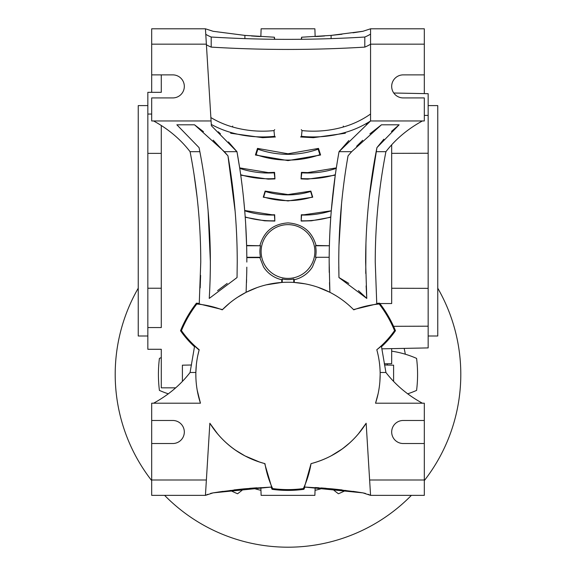 <?xml version="1.0" encoding="UTF-8"?>
<svg xmlns="http://www.w3.org/2000/svg" width="576" height="576" viewBox="0 0 576 576"><rect width="100%" height="100%" fill="white"/><g stroke="black" fill="none" stroke-linecap="round" stroke-linejoin="round"><path stroke-width="0.86" d="M370.562 44.215A38.398 28.98 0 0 1 364.802 47.11A959.998 724.522 0 0 1 288 49.435A959.998 724.522 0 0 1 211.198 47.11A38.398 28.98 0 0 1 206.417 44.784M364.802 47.11L364.802 37.03A38.398 28.98 180 0 0 370.562 34.135M205.776 34.337A38.398 28.98 180 0 0 211.198 37.03A959.998 724.522 180 0 0 288 39.355A959.998 724.522 180 0 0 364.802 37.03M211.198 47.11L211.198 37.03M260.849 36.619L261.122 28.8L314.878 28.8L315.151 36.619M301.169 220.802L301.32 214.762L303.818 214.798L331.279 210.787A90.238 90.238 0 0 1 301.579 215.042L301.169 220.802M301.039 178.913L301.428 172.368L301.817 172.814L301.039 178.913L307.742 179.143L335.261 175.154L331.301 210.492M301.428 172.368L307.742 172.591L336.334 167.89L337.342 161.532M338.904 152.402L338.011 157.522M348.818 140.573L339.034 151.682L370.562 120.96L370.562 28.8L362.88 31.291L331.106 35.395L301.622 37.217L301.586 39.283M345.118 132.48L345.334 133.243L313.373 137.678L300.622 136.98L301.442 136.318A115.2 115.2 0 0 0 345.118 132.48A95.998 95.998 0 0 0 370.562 120.96L368.69 122.422M274.558 136.318L275.378 136.98L262.627 137.678L230.666 133.243L230.882 132.48A115.2 115.2 0 0 0 274.558 136.318L273.96 130.594A109.44 109.44 0 0 1 232.474 126.943A90.238 90.238 0 0 1 210.866 117.554M274.572 172.368L274.961 178.913L274.183 172.814L274.572 172.368L268.258 172.591L239.666 167.89L236.966 151.682L228.442 141.905M220.464 133.848L218.261 131.789M274.961 178.913L268.258 179.143L240.739 175.154L240.674 174.722A95.998 95.998 0 0 0 274.558 178.56M244.699 210.492L272.182 214.798L274.68 214.762L274.831 221.062L274.421 215.042A90.238 90.238 0 0 1 244.721 210.787L243.533 198.007M242.251 186.66L241.286 179.15M318.506 148.399L320.587 155.009L288 160.596L255.413 155.009L257.494 148.399L288 153.778L318.506 148.399L318.118 149.191A90.756 90.756 0 0 1 257.882 149.191L256.097 154.67A96.516 96.516 0 0 0 319.903 154.67L318.118 149.191M310.874 191.088L312.718 197.201L288 200.93L263.282 197.201L265.126 191.088L288 194.573L310.874 191.088L310.658 191.491A77.501 77.501 0 0 1 265.342 191.491L263.657 196.999A83.261 83.261 0 0 0 312.343 196.999L310.658 191.491M274.831 221.062L264.614 220.802L245.225 217.246M245.203 216.958A95.998 95.998 0 0 0 274.558 220.802M244.721 210.787A622.08 622.08 0 0 1 244.764 211.334M244.57 35.366L213.12 31.291L205.438 28.8L211.37 125.726L236.966 151.682C243.54 188.194 246.83 224.993 246.838 262.08L246.823 257.278A622.08 622.08 0 0 0 246.622 245.758L245.671 223.985M239.666 167.89L239.746 168.386A622.08 622.08 0 0 1 240.674 174.722M246.758 272.182L246.103 292.313L257.026 287.604M246.499 282.672L246.593 279.526M246.622 245.758L260.51 245.758A28.087 28.087 0 0 0 260.51 257.278L246.823 257.278M246.614 245.455L260.51 245.758M316.051 245.455L329.378 245.758A622.08 622.08 0 0 0 329.177 257.278L315.49 257.278A28.087 28.087 0 0 0 315.49 245.758L316.051 245.455C312.034 231.458 302.681 223.942 288 222.898C273.413 223.862 264.06 231.379 259.949 245.455M301.442 220.802A95.998 95.998 0 0 0 330.797 216.958L330.077 228.406M329.63 237.931L329.386 245.455M330.775 217.246L311.386 220.802L301.169 221.062M329.897 292.313L329.162 262.08C329.17 224.993 332.46 188.194 339.034 151.682L351.641 151.682L348.041 155.844C341.863 190.994 338.767 226.404 338.76 262.08L338.954 277.546L366.768 298.426L365.638 262.08C365.652 224.957 369.151 188.158 376.142 151.682L376.934 147.629L399.139 124.798L381.47 124.798L351.641 151.682M335.261 175.154L335.326 174.722A622.08 622.08 0 0 1 336.254 168.386L336.334 167.89M330.797 216.958A622.08 622.08 0 0 1 331.279 210.787M329.17 259.114L329.162 260.611M329.162 260.834L329.249 272.47A622.08 622.08 0 0 1 329.184 267.163L329.184 267.163M266.198 284.854L281.729 282.456L281.75 279.727M294.25 279.727L294.271 282.456L305.251 283.867M317.779 287.186L329.882 292.306M329.537 283.608L329.537 283.608A622.08 622.08 0 0 1 329.501 282.564L329.796 290.124M281.729 282.456L282.24 282.42L282.24 279.007A28.087 28.087 0 0 0 293.76 279.007L294.163 279.749A28.894 28.894 0 0 0 312.473 266.882L316.138 257.63M260.51 257.278L259.862 257.63L263.527 266.882A28.894 28.894 0 0 0 281.837 279.749L282.24 279.007M259.862 257.63L246.83 257.63M353.52 309.586L353.758 309.83A92.16 92.16 0 0 0 222.242 309.83L229.694 303.026M237.679 297.194L246.103 292.313M294.271 282.456L293.76 282.42L293.76 279.007M288 278.402A26.878 26.878 0 0 0 314.878 251.518A26.878 26.878 0 0 0 288 224.64A26.878 26.878 0 0 0 261.122 251.518A26.878 26.878 0 0 0 288 278.402M315.49 245.758L329.378 245.758M329.177 257.278L315.49 257.278M422.402 120.96C407.614 129.053 395.453 139.298 385.92 151.682L376.142 151.682M385.92 151.682C378.806 188.143 375.25 224.942 375.242 262.08L376.762 303.941L353.556 309.571M381.47 124.798L369.871 133.87M362.7 140.292L356.602 146.318M369.202 197.575L376.934 147.629L383.854 139.205M391.442 131.443L399.139 124.798M365.753 273.442L365.94 243.475M366.768 298.426L366.127 285.883M339.415 277.79L348.818 283.414M358.416 290.621L366.307 297.95M348.041 155.844L347.17 160.949M341.561 203.566L338.99 245.268M338.782 266.868L338.954 277.474M366.314 124.337L368.402 122.652M370.562 114.019A90.238 90.238 0 0 1 343.526 126.943A109.44 109.44 0 0 1 302.04 130.594L301.442 136.318M301.284 129.658L302.04 130.594M301.248 39.283L301.622 37.217M424.318 93.614L424.318 28.8L370.562 28.8L362.88 31.291L352.966 32.818M342.036 34.236L331.423 35.366M324.576 35.964L316.31 36.547M200.182 287.914L200.606 275.342M246.816 267.163A622.08 622.08 0 0 1 246.758 272.16M259.69 36.547L251.424 35.964M274.414 39.283L274.378 37.217L274.752 39.283M274.378 37.217L244.894 35.395L213.12 31.291L205.438 28.8L205.56 30.722M211.291 124.43A95.998 95.998 0 0 0 230.882 132.48M273.96 130.594L274.716 129.658M236.966 151.682L224.359 151.682L227.959 155.844C234.137 190.994 237.233 226.404 237.24 262.08L237.046 277.546L209.232 298.426C212.27 249.113 209.146 200.203 199.858 151.682L199.066 147.629L199.858 151.682L190.08 151.682C180.482 139.241 168.322 129.002 153.598 120.96M199.066 147.629L176.861 124.798L194.53 124.798L224.359 151.682M222.48 309.586L199.238 303.941L200.758 262.08C200.75 224.942 197.194 188.143 190.08 151.682M200.606 275.472L200.182 287.892M194.018 174.226L197.057 196.862M199.267 303.509L199.238 303.941M195.905 377.762L195.84 374.119M195.905 370.85L195.941 370.152M195.941 370.037L196.2 366.278M194.508 346.723A96.804 96.804 0 0 1 180.533 330.718A116.006 116.006 0 0 1 196.438 303.17A96.804 96.804 0 0 1 199.274 303.451M222.242 309.83A95.998 95.998 0 0 0 196.805 304.013L196.438 303.17M424.318 420.48L403.2 420.48A11.52 11.52 0 0 0 391.68 432A11.52 11.52 0 0 0 403.2 443.52L424.318 443.52L424.318 403.2L375.545 403.2A92.16 92.16 0 0 0 376.798 349.74A95.998 95.998 0 0 0 394.553 330.617A115.2 115.2 0 0 0 379.195 304.013A95.998 95.998 0 0 0 353.758 309.83M370.44 493.438L370.562 495.36L424.318 495.36L424.318 443.52M206.381 480.002L151.682 480.002L151.682 495.36L205.438 495.36L209.851 423.245A92.16 92.16 0 0 0 264.96 463.637A95.998 95.998 0 0 0 272.642 488.57A115.2 115.2 0 0 0 303.358 488.57A95.998 95.998 0 0 0 311.04 463.637A92.16 92.16 0 0 0 366.149 423.245L370.562 495.36L362.88 492.869L353.023 491.35M151.682 480.002L151.682 443.52L172.8 443.52A11.52 11.52 0 0 0 184.32 432A11.52 11.52 0 0 0 172.8 420.48L151.682 420.48L151.682 403.2L200.455 403.2L197.215 390.269M196.805 304.013A115.2 115.2 0 0 0 181.447 330.617A95.998 95.998 0 0 0 199.202 349.74A92.16 92.16 0 0 0 200.455 403.2M376.798 349.74L381.406 346.111L385.92 372.478L380.138 372.478M385.92 372.478C395.518 384.919 407.678 395.158 422.402 403.2M375.545 403.2L378.122 393.682M379.886 381.528L380.16 374.378M380.095 377.777L380.16 374.4M394.553 330.617L395.467 330.718A96.804 96.804 0 0 1 381.492 346.723M379.195 304.013L379.562 303.17A116.006 116.006 0 0 1 395.467 330.718M376.726 303.451A96.804 96.804 0 0 1 379.562 303.17M376.762 303.941L376.733 303.509M424.318 74.88L403.2 74.88A11.52 11.52 0 0 0 391.68 86.4A11.52 11.52 0 0 0 403.2 97.92L424.318 97.92L424.318 120.96L370.562 120.96M428.162 93.686L393.768 93.01L428.162 93.686L428.162 347.911L391.68 348.631L391.68 363.686L384.293 363.816M387.403 365.062A99.842 99.842 0 0 0 387.274 363.758M393.602 365.177L384.509 365.004L393.602 365.177L393.602 381.355M428.162 347.911L381.809 348.826M428.162 326.189L393.566 326.311M391.68 288.259L428.162 288.353M379.858 303.552L391.68 303.545L391.68 144.857M428.162 153.252L391.68 153.346M428.162 115.409L424.318 115.394M408.377 394.344L407.686 393.826A96.941 96.941 0 0 0 416.585 390.406A129.578 129.578 0 0 0 416.585 358.394A96.941 96.941 0 0 0 391.68 351.166M332.28 488.873A96.941 96.941 0 0 0 338.436 493.762A129.578 129.578 0 0 0 345.787 490.378M230.213 490.378A129.578 129.578 0 0 0 237.564 493.762A96.941 96.941 0 0 0 243.72 488.873M213.444 492.811L222.329 491.443M161.28 357.595A96.941 96.941 0 0 0 159.415 358.394A129.578 129.578 0 0 0 159.415 390.406A96.941 96.941 0 0 0 168.314 393.826L167.659 394.315M175.658 387.842L161.28 387.842L161.28 349.279L147.838 349.279L147.838 327.557L161.28 327.557L161.28 125.46M147.838 327.557L147.838 92.326L161.28 92.326L161.28 74.88M147.838 114.048L151.682 114.048M205.438 28.8L151.682 28.8L151.682 44.158L206.381 44.158M151.682 92.326L151.682 44.158M151.682 74.88L172.8 74.88A11.52 11.52 0 0 1 184.32 86.4A11.52 11.52 0 0 1 172.8 97.92L151.682 97.92L151.682 120.96L211.075 120.96M191.491 365.004L182.398 365.177L182.398 381.355M196.322 364.99L195.862 372.478L190.08 372.478L194.594 346.111L199.116 350.042L197.777 355.586M195.862 372.478L195.847 373.118M195.84 373.759L195.905 377.784M205.56 493.438L205.438 495.36L213.113 492.869L271.634 487.03L264.672 463.558C241.222 457.164 222.948 443.729 209.851 423.245L217.735 434.03M264.542 463.529L264.11 463.406M272.642 488.57L272.095 489.312A96.804 96.804 0 0 1 271.073 487.051M303.358 488.57L303.905 489.312A116.006 116.006 0 0 1 272.095 489.312M357.919 492.077L331.106 488.765L304.927 487.051A96.804 96.804 0 0 1 303.905 489.312M311.89 463.406L311.458 463.529M311.04 463.637L304.481 487.037M359.784 432.194L366.149 423.245C353.052 443.729 334.778 457.164 311.328 463.558M318.787 487.771L315.151 487.541L314.878 495.36L261.122 495.36L260.849 487.541M151.682 443.52L151.682 420.48M259.776 462.132L244.994 455.911L235.735 450.31M228.888 445.104L226.512 443.045M237.312 451.368L236.686 450.95M217.037 433.202L216.216 432.202M349.078 443.419L342.95 448.387M342.223 448.92L340.452 450.18M316.21 462.139L312.228 463.32M366.149 423.245L358.265 434.038M349.474 443.059L343.958 447.631M341.741 449.273L331.006 455.933M304.366 487.03L362.88 492.869L370.562 495.36L368.122 494.287M271.937 487.022L244.894 488.765L218.218 492.055M213.12 492.869L205.438 495.36L207.878 494.287M212.573 492.962L210.506 493.43M244.562 488.794L234.007 489.917M223.049 491.342L213.235 492.847M256.824 487.8L249.638 488.34M353.758 491.458L362.542 492.811M342.086 489.924L331.394 488.786M326.124 488.318L321.113 487.93M365.494 493.43L362.93 492.876M153.598 403.2C168.386 395.107 180.547 384.862 190.08 372.478M181.447 330.617L180.533 330.718M147.838 153.374L161.28 153.374M147.838 288.23L161.28 288.23M147.838 336.002L138.24 336.002L138.24 105.602L147.838 105.602M428.162 105.602L437.76 105.602L437.76 336.002L428.162 336.002M210.355 261.338L208.102 210.73M194.53 124.798L203.472 131.659M213.156 140.155L227.959 155.844L235.123 211.255M227.182 283.414L217.577 290.628M301.442 178.56A95.998 95.998 0 0 0 335.326 174.722M336.254 168.386A90.238 90.238 0 0 1 301.817 172.814M274.183 172.814A90.238 90.238 0 0 1 239.746 168.386M320.587 155.009L319.903 154.67M256.097 154.67L255.413 155.009M257.494 148.399L257.882 149.191M312.718 197.201L312.343 196.999M263.657 196.999L263.282 197.201M265.126 191.088L265.342 191.491M138.24 288.194A172.8 172.8 0 0 0 151.682 480.593M164.599 495.36A172.8 172.8 0 0 0 411.401 495.36M424.318 480.593A172.8 172.8 0 0 0 437.76 288.194M323.273 488.095A119.038 119.038 0 0 1 315.058 490.327M260.942 490.327A119.038 119.038 0 0 1 252.727 488.095M404.165 348.386A119.038 119.038 0 0 1 405.317 354.226M343.526 126.943L343.282 126.079M331.106 35.395L331.099 38.628M244.894 35.395L244.901 38.628M232.474 126.943L232.718 126.079M424.318 480.002L369.619 480.002M370.562 44.158L424.318 44.158"/></g></svg>
